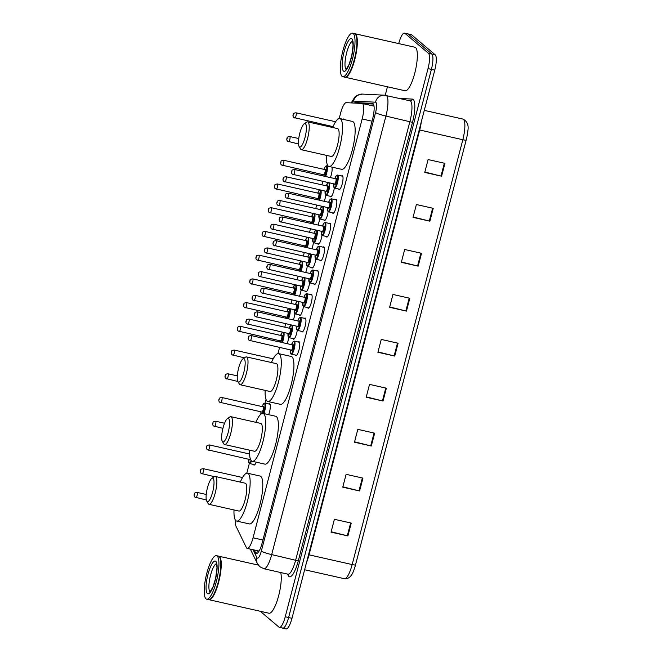 <?xml version="1.0" encoding="UTF-8"?>
<svg xmlns="http://www.w3.org/2000/svg" width="662" height="662" viewBox="0 0 662 662"><rect width="100%" height="100%" fill="white"/><g stroke="black" fill="none" stroke-linecap="round" stroke-linejoin="round"><path stroke-width="0.99" d="M256.252 462.184A7.141 1.796 102.7 0 1 254.051 465.063A7.141 1.796 102.7 0 1 253.836 464.956A7.141 1.796 102.7 0 1 253.538 464.492M268.846 403.986A7.141 1.796 102.7 0 1 269.55 403.688A7.141 1.796 102.7 0 1 269.765 403.803A7.141 1.796 102.7 0 1 268.64 414.677M342.999 119.284A7.141 1.796 102.7 0 1 343.71 118.986A7.141 1.796 102.7 0 1 343.926 119.094A7.141 1.796 102.7 0 1 344.24 119.599M297.23 330.363A7.141 1.796 102.7 0 1 293.498 339.201A7.141 1.796 102.7 0 1 293.274 339.085A7.141 1.796 102.7 0 1 292.985 338.621M303.411 306.638A7.141 1.796 102.7 0 1 299.671 315.468A7.141 1.796 102.7 0 1 299.456 315.36A7.141 1.796 102.7 0 1 299.158 314.897M309.593 282.914A7.141 1.796 102.7 0 1 305.852 291.743A7.141 1.796 102.7 0 1 305.637 291.636A7.141 1.796 102.7 0 1 305.339 291.172M315.774 259.19A7.141 1.796 102.7 0 1 312.034 268.019A7.141 1.796 102.7 0 1 311.819 267.911A7.141 1.796 102.7 0 1 311.521 267.448M321.947 235.457A7.141 1.796 102.7 0 1 318.215 244.295A7.141 1.796 102.7 0 1 318 244.187A7.141 1.796 102.7 0 1 317.702 243.724M328.129 211.732A7.141 1.796 102.7 0 1 324.397 220.57A7.141 1.796 102.7 0 1 324.181 220.463A7.141 1.796 102.7 0 1 323.883 219.999M334.31 188.008A7.141 1.796 102.7 0 1 330.57 196.846A7.141 1.796 102.7 0 1 330.355 196.73A7.141 1.796 102.7 0 1 330.057 196.275M298.281 342.047A7.141 1.796 102.7 0 1 298.992 341.749A7.141 1.796 102.7 0 1 299.207 341.865A7.141 1.796 102.7 0 1 299.075 349.561A7.141 1.796 102.7 0 1 295.856 355.676A7.141 1.796 102.7 0 1 295.641 355.568A7.141 1.796 102.7 0 1 295.343 355.105M304.462 318.323A7.141 1.796 102.7 0 1 305.174 318.025A7.141 1.796 102.7 0 1 305.389 318.141A7.141 1.796 102.7 0 1 305.248 325.836A7.141 1.796 102.7 0 1 302.038 331.952A7.141 1.796 102.7 0 1 301.822 331.844A7.141 1.796 102.7 0 1 301.524 331.381M310.643 294.598A7.141 1.796 102.7 0 1 311.355 294.3A7.141 1.796 102.7 0 1 311.57 294.408A7.141 1.796 102.7 0 1 311.43 302.112A7.141 1.796 102.7 0 1 308.211 308.227A7.141 1.796 102.7 0 1 307.995 308.12A7.141 1.796 102.7 0 1 307.698 307.656M316.825 270.874A7.141 1.796 102.7 0 1 317.537 270.576A7.141 1.796 102.7 0 1 317.752 270.684A7.141 1.796 102.7 0 1 317.611 278.388A7.141 1.796 102.7 0 1 314.392 284.503A7.141 1.796 102.7 0 1 314.177 284.387A7.141 1.796 102.7 0 1 313.879 283.932M323.006 247.149A7.141 1.796 102.7 0 1 323.71 246.852A7.141 1.796 102.7 0 1 323.925 246.959A7.141 1.796 102.7 0 1 323.792 254.663A7.141 1.796 102.7 0 1 320.573 260.778A7.141 1.796 102.7 0 1 320.358 260.663A7.141 1.796 102.7 0 1 320.06 260.207M329.18 223.425A7.141 1.796 102.7 0 1 329.891 223.127A7.141 1.796 102.7 0 1 330.106 223.235A7.141 1.796 102.7 0 1 329.974 230.939A7.141 1.796 102.7 0 1 326.755 237.054A7.141 1.796 102.7 0 1 326.54 236.938A7.141 1.796 102.7 0 1 326.242 236.475M335.361 199.701A7.141 1.796 102.7 0 1 336.073 199.403A7.141 1.796 102.7 0 1 336.288 199.51A7.141 1.796 102.7 0 1 336.155 207.214A7.141 1.796 102.7 0 1 332.936 213.33A7.141 1.796 102.7 0 1 332.721 213.214A7.141 1.796 102.7 0 1 332.423 212.75M341.542 175.968A7.141 1.796 102.7 0 1 342.254 175.678A7.141 1.796 102.7 0 1 342.469 175.786A7.141 1.796 102.7 0 1 342.328 183.49A7.141 1.796 102.7 0 1 339.118 189.597A7.141 1.796 102.7 0 1 338.894 189.489A7.141 1.796 102.7 0 1 338.605 189.026M235.382 520.051A13.381 3.376 -77.3 0 0 235.929 526.091L246.38 547.582A13.381 3.376 -77.3 0 0 246.835 548.194A13.381 3.376 -77.3 0 0 247.24 548.409A13.381 3.376 -77.3 0 0 253.058 537.792L362.155 118.97A13.381 3.376 -77.3 0 0 362.213 103.479A13.381 3.376 -77.3 0 0 362.073 103.454L346.226 102.66A13.381 3.376 -77.3 0 0 340.549 113.293L339.217 118.432M327.235 164.416L326.854 165.881M322.824 181.355L321.922 184.83M316.643 205.079L315.741 208.563M310.461 228.804L309.559 232.288M304.288 252.536L303.378 256.012M298.107 276.261L297.197 279.736M291.925 299.985L291.015 303.461M285.744 323.71L284.842 327.185M279.563 347.434L277.957 353.616M266.016 399.443L265.057 403.133M249.326 463.516L246.81 473.181M288.69 337.603A7.141 1.796 102.7 0 1 287.118 343.652M294.871 313.879A7.141 1.796 102.7 0 1 293.299 319.92M301.053 290.155A7.141 1.796 102.7 0 1 299.481 296.195M307.226 266.43A7.141 1.796 102.7 0 1 305.662 272.471M313.407 242.706A7.141 1.796 102.7 0 1 311.843 248.747M319.589 218.981A7.141 1.796 102.7 0 1 318.017 225.022M325.77 195.257A7.141 1.796 102.7 0 1 324.198 201.298M331.902 167.122A7.141 1.796 102.7 0 1 330.379 177.573M254.183 549.973L255.507 552.687A13.381 3.376 -77.3 0 0 255.954 553.308A13.381 3.376 -77.3 0 0 256.36 553.515A13.381 3.376 -77.3 0 0 262.177 542.898L372.615 118.928A13.381 3.376 -77.3 0 0 372.681 103.438A13.381 3.376 -77.3 0 0 372.532 103.413L355.42 102.56A13.381 3.376 -77.3 0 0 354.311 103.065M398.698 43.593A13.381 3.376 102.7 0 1 404.482 33.1A13.381 3.376 102.7 0 1 404.887 33.307L428.496 53.316A13.381 3.376 102.7 0 1 428.024 68.6L285.239 616.769A13.381 3.376 102.7 0 1 279.422 627.377A13.381 3.376 102.7 0 1 279.016 627.171L260.24 611.258M385.234 95.27L387.444 86.788M404.482 33.1L407.85 33.861A13.381 3.376 102.7 0 1 408.255 34.068L431.864 54.069A13.381 3.376 102.7 0 1 431.401 69.361L288.607 617.522A13.381 3.376 102.7 0 1 282.79 628.139A13.381 3.376 102.7 0 1 282.384 627.932M362.288 103.495L373.418 104.05M258.304 552.265L257.551 550.734M282.79 628.139L286.158 628.9A13.381 3.376 102.7 0 0 291.983 618.283L434.768 70.114A13.381 3.376 102.7 0 0 435.232 54.83L411.623 34.829A13.381 3.376 102.7 0 0 411.226 34.623L407.85 33.861A13.381 3.376 102.7 0 1 408.255 34.068L431.864 54.069A13.381 3.376 102.7 0 1 431.401 69.361L288.607 617.522A13.381 3.376 102.7 0 1 282.79 628.139L279.422 627.377M444.947 163.357L428.099 159.559L424.747 172.41L441.595 176.208L444.947 163.357M424.847 172.037L441 176.059A3.567 0.447 14.6 0 0 441.595 176.208M433.229 208.323L416.381 204.525L413.038 217.376L429.886 221.174L433.229 208.323M413.138 217.004L429.29 221.034A3.567 0.447 14.6 0 0 429.886 221.174M421.52 253.289L404.672 249.491L401.329 262.342L418.169 266.141L421.52 253.289M401.42 261.97L417.573 266A3.567 0.447 14.6 0 0 418.169 266.141M409.803 298.256L392.963 294.458L389.612 307.309L406.46 311.107L409.803 298.256M389.711 306.936L405.864 310.966A3.567 0.447 14.6 0 0 406.46 311.107M351.241 523.088L334.393 519.298L331.05 532.14L347.898 535.939L351.241 523.088M331.149 531.768L347.293 535.798A3.567 0.447 14.6 0 0 347.898 535.939M362.95 478.121L346.11 474.331L342.759 487.174L359.607 490.972L362.95 478.121M342.858 486.802L359.011 490.832A3.567 0.447 14.6 0 0 359.607 490.972M374.667 433.155L357.819 429.365L354.476 442.208L371.316 446.006L374.667 433.155M354.567 441.835L370.72 445.865A3.567 0.447 14.6 0 0 371.316 446.006M386.376 388.189L369.537 384.39L366.185 397.241L383.033 401.04L386.376 388.189M366.285 396.869L382.437 400.899A3.567 0.447 14.6 0 0 383.033 401.04M398.094 343.222L381.246 339.424L377.903 352.275L394.742 356.073L398.094 343.222M377.994 351.903L394.147 355.933A3.567 0.447 14.6 0 0 394.742 356.073M466.18 140.054A4.46 0.563 -165.4 0 1 462.829 139.732A17.841 4.502 -77.3 0 0 462.912 119.069C467.413 121.32 469.01 125.523 467.695 131.688A14.63 3.691 102.7 0 1 466.18 140.054L355.519 564.885A14.63 3.691 102.7 0 1 354.137 569.361C351.927 576.139 348.684 579.25 344.406 578.712A17.841 4.502 -77.3 0 0 352.167 564.562A4.46 0.563 14.6 0 0 355.519 564.885M218.584 556.163A22.309 5.619 102.7 0 1 218.799 556.196A22.309 5.619 102.7 0 1 219.47 556.543A22.309 5.619 102.7 0 1 219.048 580.607A22.309 5.619 102.7 0 1 208.985 599.714A22.309 5.619 102.7 0 1 208.778 599.648M280.738 572.547A22.309 5.619 102.7 0 1 278.123 597.662A22.309 5.619 102.7 0 1 269.004 613.235L208.985 599.714M219.71 557.305A22.086 5.569 102.7 0 1 219.784 557.421A22.086 5.569 102.7 0 1 219.114 579.126A22.086 5.569 102.7 0 1 210.408 599.019A22.086 5.569 102.7 0 1 210.284 599.102M216.482 555.666L218.377 556.097A22.309 5.619 102.7 0 1 219.048 556.444A22.309 5.619 102.7 0 1 219.635 557.172A22.309 5.619 102.7 0 1 218.957 579.093A22.309 5.619 102.7 0 1 210.168 599.184A22.309 5.619 102.7 0 1 208.563 599.615L206.668 599.193A22.309 5.619 102.7 0 1 205.998 598.845A22.309 5.619 102.7 0 1 206.42 574.773A22.309 5.619 102.7 0 1 216.482 555.666A22.309 5.619 102.7 0 1 217.153 556.014A22.309 5.619 102.7 0 1 216.731 580.086A22.309 5.619 102.7 0 1 206.668 599.193M213.065 478.353A12.048 3.037 102.7 0 1 212.643 492.114A12.048 3.037 102.7 0 1 207.04 501.482A12.048 3.037 102.7 0 1 206.726 501.084A12.048 3.037 102.7 0 1 207.09 489.251A12.048 3.037 102.7 0 1 211.84 478.403A12.048 3.037 102.7 0 1 213.065 478.353M211.84 478.403L214.273 476.739A14.274 3.6 102.7 0 1 215.299 476.466A14.274 3.6 102.7 0 1 215.729 476.69A14.274 3.6 102.7 0 1 215.456 492.089A14.274 3.6 102.7 0 1 209.018 504.32A14.274 3.6 102.7 0 1 208.588 504.096A14.274 3.6 102.7 0 1 208.216 503.633L206.726 501.084M209.018 504.32L238.924 511.056A14.274 3.6 -77.3 0 0 245.362 498.834A14.274 3.6 -77.3 0 0 245.627 483.426A14.274 3.6 -77.3 0 0 245.197 483.202L215.299 476.466M240.289 482.102A24.535 6.181 102.7 0 1 247.456 473.198A24.535 6.181 102.7 0 1 248.2 473.578A24.535 6.181 102.7 0 1 247.729 500.05A24.535 6.181 102.7 0 1 236.665 521.068A24.535 6.181 102.7 0 1 235.929 520.688A24.535 6.181 102.7 0 1 234.017 509.947M247.456 473.198L260.092 476.044A24.535 6.181 102.7 0 1 260.828 476.425A24.535 6.181 102.7 0 1 260.365 502.897A24.535 6.181 102.7 0 1 249.301 523.915L236.665 521.068M228.638 418.566A12.048 3.037 102.7 0 1 228.216 432.327A12.048 3.037 102.7 0 1 222.614 441.695A12.048 3.037 102.7 0 1 222.3 441.306A12.048 3.037 102.7 0 1 222.664 429.464A12.048 3.037 102.7 0 1 227.414 418.616A12.048 3.037 102.7 0 1 228.638 418.566M227.414 418.616L229.846 416.952A14.274 3.6 102.7 0 1 230.873 416.679A14.274 3.6 102.7 0 1 231.303 416.903A14.274 3.6 102.7 0 1 231.03 432.311A14.274 3.6 102.7 0 1 224.592 444.533A14.274 3.6 102.7 0 1 224.161 444.31A14.274 3.6 102.7 0 1 223.789 443.846L222.3 441.306M224.592 444.533L254.498 451.269A14.274 3.6 -77.3 0 0 260.927 439.047A14.274 3.6 -77.3 0 0 261.2 423.639A14.274 3.6 -77.3 0 0 260.77 423.415L230.873 416.679M255.863 422.315A24.535 6.181 102.7 0 1 263.029 413.411A24.535 6.181 102.7 0 1 263.766 413.791A24.535 6.181 102.7 0 1 263.302 440.271A24.535 6.181 102.7 0 1 252.239 461.282A24.535 6.181 102.7 0 1 251.502 460.901A24.535 6.181 102.7 0 1 249.591 450.168M263.029 413.411L275.665 416.257A24.535 6.181 102.7 0 1 276.402 416.638A24.535 6.181 102.7 0 1 275.938 443.118A24.535 6.181 102.7 0 1 264.874 464.128L252.239 461.282M244.212 358.787A12.048 3.037 102.7 0 1 243.79 372.541A12.048 3.037 102.7 0 1 238.188 381.908A12.048 3.037 102.7 0 1 237.873 381.519A12.048 3.037 102.7 0 1 238.237 369.677A12.048 3.037 102.7 0 1 242.987 358.829A12.048 3.037 102.7 0 1 244.212 358.787M242.987 358.829L245.42 357.174A14.274 3.6 102.7 0 1 246.446 356.901A14.274 3.6 102.7 0 1 246.876 357.116A14.274 3.6 102.7 0 1 246.603 372.524A14.274 3.6 102.7 0 1 240.165 384.746A14.274 3.6 102.7 0 1 239.735 384.531A14.274 3.6 102.7 0 1 239.363 384.059L237.873 381.519M240.165 384.746L270.071 391.49A14.274 3.6 -77.3 0 0 276.501 379.26A14.274 3.6 -77.3 0 0 276.774 363.86A14.274 3.6 -77.3 0 0 276.344 363.637L246.446 356.901M271.437 362.528A24.535 6.181 102.7 0 1 278.603 353.624A24.535 6.181 102.7 0 1 279.339 354.005A24.535 6.181 102.7 0 1 278.876 380.485A24.535 6.181 102.7 0 1 267.812 401.495A24.535 6.181 102.7 0 1 267.067 401.114A24.535 6.181 102.7 0 1 265.164 390.381M278.603 353.624L291.239 356.47A24.535 6.181 102.7 0 1 291.975 356.851A24.535 6.181 102.7 0 1 291.512 383.331A24.535 6.181 102.7 0 1 280.448 404.341L267.812 401.495M305.43 123.761A12.048 3.037 102.7 0 1 305.008 137.522A12.048 3.037 102.7 0 1 299.406 146.89A12.048 3.037 102.7 0 1 299.092 146.492A12.048 3.037 102.7 0 1 299.456 134.659A12.048 3.037 102.7 0 1 304.206 123.802A12.048 3.037 102.7 0 1 305.43 123.761M304.206 123.802L306.638 122.147A14.274 3.6 102.7 0 1 307.665 121.874A14.274 3.6 102.7 0 1 308.095 122.089A14.274 3.6 102.7 0 1 307.822 137.497A14.274 3.6 102.7 0 1 301.384 149.728A14.274 3.6 102.7 0 1 300.953 149.504A14.274 3.6 102.7 0 1 300.581 149.041L299.092 146.492M301.384 149.728L331.29 156.464A14.274 3.6 -77.3 0 0 337.728 144.233A14.274 3.6 -77.3 0 0 337.992 128.833A14.274 3.6 -77.3 0 0 337.562 128.61L307.665 121.874M332.655 127.501A24.535 6.181 102.7 0 1 339.821 118.597A24.535 6.181 102.7 0 1 340.558 118.978A24.535 6.181 102.7 0 1 340.094 145.458A24.535 6.181 102.7 0 1 329.031 166.468A24.535 6.181 102.7 0 1 328.294 166.088A24.535 6.181 102.7 0 1 326.383 155.355M339.821 118.597L352.457 121.444A24.535 6.181 102.7 0 1 353.194 121.825A24.535 6.181 102.7 0 1 352.73 148.305A24.535 6.181 102.7 0 1 341.666 169.315L329.031 166.468M354.675 33.688A22.309 5.619 102.7 0 1 354.89 33.721A22.309 5.619 102.7 0 1 355.56 34.068A22.309 5.619 102.7 0 1 355.138 58.14A22.309 5.619 102.7 0 1 345.084 77.239A22.309 5.619 102.7 0 1 344.877 77.181M354.89 33.721L414.9 47.242A22.309 5.619 102.7 0 1 415.579 47.59A22.309 5.619 102.7 0 1 415.148 71.661A22.309 5.619 102.7 0 1 405.094 90.768L345.084 77.239M355.8 34.829A22.086 5.569 102.7 0 1 355.875 34.954A22.086 5.569 102.7 0 1 355.204 56.659A22.086 5.569 102.7 0 1 346.499 76.552A22.086 5.569 102.7 0 1 346.383 76.635M352.573 33.199L354.468 33.63A22.309 5.619 102.7 0 1 355.138 33.977A22.309 5.619 102.7 0 1 355.726 34.697A22.309 5.619 102.7 0 1 355.047 56.626A22.309 5.619 102.7 0 1 346.259 76.718A22.309 5.619 102.7 0 1 344.662 77.148L342.767 76.718A22.309 5.619 102.7 0 1 342.089 76.37A22.309 5.619 102.7 0 1 342.519 52.306A22.309 5.619 102.7 0 1 352.573 33.199A22.309 5.619 102.7 0 1 353.243 33.547A22.309 5.619 102.7 0 1 352.821 57.619A22.309 5.619 102.7 0 1 342.767 76.718M262.93 540.018L253.058 537.792M372.027 121.196L362.155 118.97M253.05 549.717L256.889 557.603A8.92 2.251 -77.3 0 0 257.187 558.016A8.92 2.251 -77.3 0 0 261.341 551.074L375.569 112.54A8.92 2.251 -77.3 0 0 375.884 102.353A8.92 2.251 -77.3 0 0 375.511 102.196L353.541 101.096A8.92 2.251 -77.3 0 0 351.712 102.933M410.001 100.814L384.382 95.187A8.92 8.623 92.9 0 1 385.797 95.378A17.841 4.502 102.7 0 1 385.996 95.411A17.841 4.502 102.7 0 1 386.534 95.684A17.841 4.502 102.7 0 1 385.913 116.065L271.685 554.599A17.841 4.502 102.7 0 1 263.923 568.757L287.929 574.169A17.841 4.502 -77.3 0 0 295.691 560.011L409.919 121.477A17.841 4.502 -77.3 0 0 410.539 101.096A17.841 4.502 -77.3 0 0 410.001 100.814L410.159 100.839A2.234 2.16 -87.1 0 1 410.059 100.831M399.434 98.439L412.376 99.085A20.075 5.064 102.7 0 1 412.5 122.362L298.272 560.888L271.685 554.599A8.92 1.125 -165.4 0 1 261.341 551.074M353.541 101.096A8.92 8.623 92.9 0 1 362.412 94.087L384.382 95.187A8.92 8.623 92.9 0 0 375.511 102.196M298.272 560.888A20.075 5.064 102.7 0 1 288.938 576.503A20.075 5.064 102.7 0 1 288.26 575.576L287.531 574.078M285.239 616.769L291.983 618.283M428.024 68.6L434.768 70.114M428.496 53.316L435.232 54.83M404.887 33.307L411.623 34.829M375.569 112.54A8.92 1.125 -165.4 0 0 385.913 116.065L412.5 122.362M412.376 99.085A2.234 2.16 -87.1 0 1 410.159 100.839M288.235 574.302A2.234 2.06 -25.9 0 1 288.26 575.576M256.889 557.603A8.92 8.234 154.1 0 0 257.286 563.403L250.335 549.104M257.485 553.134L255.507 552.687M358.638 103.28L355.42 102.56M419.195 129.901A4.46 0.563 -165.4 0 1 419.7 130.009L309.038 554.839A17.841 4.502 102.7 0 1 306.531 562.41M421.33 121.692A17.841 4.502 102.7 0 1 419.7 130.009L462.829 139.732L352.167 564.562L309.038 554.839A4.46 0.563 -165.4 0 0 308.533 554.731M397.498 343.09L394.147 355.933M385.781 388.056L382.437 400.899M374.071 433.022L370.72 445.865M362.354 477.989L359.011 490.832M350.645 522.955L347.293 535.798M409.207 298.123L405.864 310.966M420.916 253.157L417.573 266M432.634 208.191L429.29 221.034M444.343 163.224L441 176.059M210.135 591.944A14.547 3.666 102.7 0 1 210.044 591.869A14.547 3.666 102.7 0 1 210.152 576.892A14.547 3.666 102.7 0 1 216.499 563.71M215.771 561.326A16.773 4.229 102.7 0 1 215.183 580.491A16.773 4.229 102.7 0 1 207.38 593.533A16.773 4.229 102.7 0 1 207.967 574.376A16.773 4.229 102.7 0 1 215.771 561.326M346.234 69.469A14.547 3.666 102.7 0 1 346.135 69.394A14.547 3.666 102.7 0 1 346.243 54.416A14.547 3.666 102.7 0 1 352.589 41.234M351.861 38.851A16.773 4.229 102.7 0 1 351.274 58.016A16.773 4.229 102.7 0 1 343.47 71.066A16.773 4.229 102.7 0 1 344.058 51.901A16.773 4.229 102.7 0 1 351.861 38.851M290.395 349.875A6.248 1.572 -77.3 0 0 290.808 353.574A6.248 1.572 -77.3 0 0 293.713 348.717A6.248 1.572 -77.3 0 0 293.928 341.584A6.248 1.572 -77.3 0 0 291.57 344.654L293.084 341.675L294.259 341.145A6.694 1.688 102.7 0 1 294.466 341.244A6.694 1.688 102.7 0 1 294.333 348.469A6.694 1.688 102.7 0 1 291.321 354.195A6.694 1.688 102.7 0 1 291.115 354.096M292.563 344.877A3.12 0.786 102.7 0 1 293.15 344.579A3.12 0.786 102.7 0 1 293.043 348.146A3.12 0.786 102.7 0 1 291.586 350.57A3.12 0.786 102.7 0 1 291.388 350.099M291.28 350.049A2.673 0.679 -77.3 0 0 291.363 350.09A2.673 0.679 -77.3 0 0 292.571 347.798A2.673 0.679 -77.3 0 0 292.621 344.91A2.673 0.679 -77.3 0 0 292.538 344.869A2.673 0.679 -77.3 0 0 292.447 344.869M251.155 335.576A2.673 0.679 102.7 0 1 251.262 335.568A2.673 0.679 102.7 0 1 251.345 335.609A2.673 0.679 102.7 0 1 251.295 338.497A2.673 0.679 102.7 0 1 250.087 340.789A2.673 0.679 102.7 0 1 250.004 340.748M248.68 337.281L248.457 338.133L248.68 337.281M297.735 320.921L299.265 317.942L300.44 317.421A6.694 1.688 102.7 0 1 300.647 317.52A6.694 1.688 102.7 0 1 300.515 324.744A6.694 1.688 102.7 0 1 297.503 330.47A6.694 1.688 102.7 0 1 297.296 330.371M302.741 331.654L297.122 330.28L296.559 326.143A6.248 1.572 -77.3 0 0 296.99 329.85A6.248 1.572 -77.3 0 0 299.894 324.992A6.248 1.572 -77.3 0 0 300.109 317.851A6.248 1.572 -77.3 0 0 297.751 320.929M297.461 326.325A2.673 0.679 -77.3 0 0 297.536 326.366A2.673 0.679 -77.3 0 0 298.744 324.074A2.673 0.679 -77.3 0 0 298.794 321.186A2.673 0.679 -77.3 0 0 298.719 321.144A3.12 0.786 102.7 0 1 299.332 320.855A3.12 0.786 102.7 0 1 299.224 324.421A3.12 0.786 102.7 0 1 297.768 326.846A3.12 0.786 102.7 0 1 297.569 326.374M257.336 311.852A2.673 0.679 102.7 0 1 257.444 311.843A2.673 0.679 102.7 0 1 257.526 311.885A2.673 0.679 102.7 0 1 257.477 314.773A2.673 0.679 102.7 0 1 256.268 317.065A2.673 0.679 102.7 0 1 256.186 317.024M254.862 313.548L254.638 314.409L254.862 313.548M297.652 326.424L255.3 316.585C254.324 315.592 254.175 314.442 254.853 313.134C254.605 312.53 255.474 312.1 257.444 311.843L298.719 321.144A2.673 0.679 -77.3 0 0 298.628 321.144M303.916 297.197L305.447 294.218L306.622 293.688A6.694 1.688 102.7 0 1 306.82 293.796A6.694 1.688 102.7 0 1 306.696 301.02A6.694 1.688 102.7 0 1 303.676 306.746A6.694 1.688 102.7 0 1 303.477 306.647M308.922 307.929L303.304 306.556L302.733 302.418A6.248 1.572 -77.3 0 0 303.171 306.117A6.248 1.572 -77.3 0 0 306.076 301.26A6.248 1.572 -77.3 0 0 306.291 294.127A6.248 1.572 -77.3 0 0 303.932 297.205M304.925 297.42A3.12 0.786 102.7 0 1 305.513 297.13A3.12 0.786 102.7 0 1 305.405 300.697A3.12 0.786 102.7 0 1 303.949 303.122A3.12 0.786 102.7 0 1 303.742 302.65A2.673 0.679 -77.3 0 0 304.925 300.349A2.673 0.679 -77.3 0 0 304.975 297.461A2.673 0.679 -77.3 0 0 304.901 297.42A2.673 0.679 -77.3 0 0 304.81 297.42M263.517 288.127A2.673 0.679 102.7 0 1 263.625 288.119A2.673 0.679 102.7 0 1 263.708 288.16A2.673 0.679 102.7 0 1 263.65 291.048A2.673 0.679 102.7 0 1 262.45 293.34A2.673 0.679 102.7 0 1 262.367 293.299M261.043 289.824L260.82 290.684L261.043 289.824M308.931 278.702A6.248 1.572 -77.3 0 0 309.344 282.393A6.248 1.572 -77.3 0 0 312.257 277.535A6.248 1.572 -77.3 0 0 312.472 270.402A6.248 1.572 -77.3 0 0 310.114 273.472L311.62 270.493L312.803 269.964A6.694 1.688 102.7 0 1 313.002 270.071A6.694 1.688 102.7 0 1 312.878 277.295A6.694 1.688 102.7 0 1 309.857 283.022A6.694 1.688 102.7 0 1 309.659 282.922M311.107 273.696A3.12 0.786 102.7 0 1 311.694 273.406A3.12 0.786 102.7 0 1 311.579 276.973A3.12 0.786 102.7 0 1 310.13 279.397A3.12 0.786 102.7 0 1 309.924 278.925M309.816 278.876A2.673 0.679 -77.3 0 0 309.899 278.917A2.673 0.679 -77.3 0 0 311.107 276.625A2.673 0.679 -77.3 0 0 311.157 273.737A2.673 0.679 -77.3 0 0 311.074 273.696A2.673 0.679 -77.3 0 0 310.983 273.696M269.699 264.403A2.673 0.679 102.7 0 1 269.806 264.395A2.673 0.679 102.7 0 1 269.881 264.436A2.673 0.679 102.7 0 1 269.831 267.324A2.673 0.679 102.7 0 1 268.623 269.616A2.673 0.679 102.7 0 1 268.549 269.575M267.225 266.099L267.001 266.96L267.225 266.099M321.285 260.48L315.658 259.107L315.095 254.969A6.248 1.572 -77.3 0 0 315.526 258.668A6.248 1.572 -77.3 0 0 318.43 253.811A6.248 1.572 -77.3 0 0 318.654 246.678A6.248 1.572 -77.3 0 0 316.287 249.748L317.801 246.769L318.985 246.239A6.694 1.688 102.7 0 1 319.183 246.347A6.694 1.688 102.7 0 1 319.059 253.563A6.694 1.688 102.7 0 1 316.039 259.297A6.694 1.688 102.7 0 1 315.84 259.19M315.997 255.151A2.673 0.679 -77.3 0 0 316.08 255.193A2.673 0.679 -77.3 0 0 317.288 252.901A2.673 0.679 -77.3 0 0 317.338 250.013A2.673 0.679 -77.3 0 0 317.255 249.971A3.12 0.786 102.7 0 1 317.868 249.673A3.12 0.786 102.7 0 1 317.76 253.24A3.12 0.786 102.7 0 1 316.312 255.673A3.12 0.786 102.7 0 1 316.105 255.201M275.88 240.678A2.673 0.679 102.7 0 1 275.988 240.67A2.673 0.679 102.7 0 1 276.062 240.711A2.673 0.679 102.7 0 1 276.013 243.599A2.673 0.679 102.7 0 1 274.804 245.892A2.673 0.679 102.7 0 1 274.73 245.85M273.398 242.375L273.174 243.235L273.398 242.375M316.196 255.251L273.845 245.412C272.86 244.41 272.711 243.26 273.389 241.961C273.149 241.357 274.01 240.927 275.988 240.67L317.255 249.971A2.673 0.679 -77.3 0 0 317.164 249.971M322.452 226.023L323.983 223.044L325.158 222.515A6.694 1.688 102.7 0 1 325.365 222.622A6.694 1.688 102.7 0 1 325.232 229.838A6.694 1.688 102.7 0 1 322.22 235.573A6.694 1.688 102.7 0 1 322.013 235.465M327.467 236.756L321.84 235.382L321.277 231.245A6.248 1.572 -77.3 0 0 321.707 234.944A6.248 1.572 -77.3 0 0 324.612 230.086A6.248 1.572 -77.3 0 0 324.835 222.953A6.248 1.572 -77.3 0 0 322.468 226.023M323.461 226.247A3.12 0.786 102.7 0 1 324.049 225.949A3.12 0.786 102.7 0 1 323.941 229.515A3.12 0.786 102.7 0 1 322.485 231.948A3.12 0.786 102.7 0 1 322.286 231.477M322.179 231.427A2.673 0.679 -77.3 0 0 322.262 231.468A2.673 0.679 -77.3 0 0 323.47 229.176A2.673 0.679 -77.3 0 0 323.519 226.288A2.673 0.679 -77.3 0 0 323.437 226.247A2.673 0.679 -77.3 0 0 323.346 226.247M282.053 216.954A2.673 0.679 102.7 0 1 282.161 216.946A2.673 0.679 102.7 0 1 282.244 216.987A2.673 0.679 102.7 0 1 282.194 219.875A2.673 0.679 102.7 0 1 280.986 222.167A2.673 0.679 102.7 0 1 280.903 222.126M279.579 218.65L279.356 219.511L279.579 218.65M327.475 207.52A6.248 1.572 -77.3 0 0 327.889 211.219A6.248 1.572 -77.3 0 0 330.793 206.362A6.248 1.572 -77.3 0 0 331.008 199.229A6.248 1.572 -77.3 0 0 328.65 202.299L330.164 199.32L331.339 198.79A6.694 1.688 102.7 0 1 331.546 198.898A6.694 1.688 102.7 0 1 331.414 206.114A6.694 1.688 102.7 0 1 328.402 211.848A6.694 1.688 102.7 0 1 328.195 211.741M328.36 207.703A2.673 0.679 -77.3 0 0 328.443 207.744A2.673 0.679 -77.3 0 0 329.643 205.452A2.673 0.679 -77.3 0 0 329.701 202.555A2.673 0.679 -77.3 0 0 329.618 202.514A3.12 0.786 102.7 0 1 330.23 202.224A3.12 0.786 102.7 0 1 330.123 205.791A3.12 0.786 102.7 0 1 328.666 208.224A3.12 0.786 102.7 0 1 328.468 207.744M288.235 193.221A2.673 0.679 102.7 0 1 288.342 193.221A2.673 0.679 102.7 0 1 288.425 193.263A2.673 0.679 102.7 0 1 288.375 196.151A2.673 0.679 102.7 0 1 287.167 198.443A2.673 0.679 102.7 0 1 287.085 198.401M285.761 194.926L285.537 195.778L285.761 194.926M328.551 207.802L286.199 197.955C285.223 196.962 285.074 195.811 285.752 194.512C285.504 193.908 286.373 193.478 288.342 193.221L329.618 202.514A2.673 0.679 -77.3 0 0 329.527 202.522M334.815 178.575L336.346 175.595L337.521 175.066A6.694 1.688 102.7 0 1 337.728 175.173A6.694 1.688 102.7 0 1 337.595 182.389A6.694 1.688 102.7 0 1 334.583 188.124A6.694 1.688 102.7 0 1 334.376 188.016M339.821 189.307L334.202 187.934L333.64 183.796A6.248 1.572 -77.3 0 0 334.07 187.495A6.248 1.572 -77.3 0 0 336.975 182.638A6.248 1.572 -77.3 0 0 337.19 175.504A6.248 1.572 -77.3 0 0 334.831 178.575M335.824 178.798A3.12 0.786 102.7 0 1 336.412 178.5A3.12 0.786 102.7 0 1 336.304 182.067A3.12 0.786 102.7 0 1 334.848 184.499A3.12 0.786 102.7 0 1 334.649 184.019M334.542 183.97A2.673 0.679 -77.3 0 0 334.616 184.011A2.673 0.679 -77.3 0 0 335.824 181.719A2.673 0.679 -77.3 0 0 335.874 178.831A2.673 0.679 -77.3 0 0 335.8 178.79A2.673 0.679 -77.3 0 0 335.708 178.798M294.416 169.497A2.673 0.679 102.7 0 1 294.524 169.489A2.673 0.679 102.7 0 1 294.607 169.53A2.673 0.679 102.7 0 1 294.557 172.418A2.673 0.679 102.7 0 1 293.349 174.718A2.673 0.679 102.7 0 1 293.266 174.669M291.942 171.201L291.719 172.054L291.942 171.201M292.381 325.207A6.694 1.688 102.7 0 1 291.785 332.713A6.694 1.688 102.7 0 1 288.963 337.719A6.694 1.688 102.7 0 1 288.756 337.612M288.036 333.391A6.248 1.572 -77.3 0 0 288.45 337.09A6.248 1.572 -77.3 0 0 291.354 332.233A6.248 1.572 -77.3 0 0 291.57 325.1A6.248 1.572 -77.3 0 0 289.211 328.17L291.032 324.901M290.204 328.393A3.12 0.786 102.7 0 1 290.792 328.095A3.12 0.786 102.7 0 1 290.684 331.662A3.12 0.786 102.7 0 1 289.228 334.095A3.12 0.786 102.7 0 1 289.029 333.615M288.922 333.565A2.673 0.679 -77.3 0 0 288.996 333.607A2.673 0.679 -77.3 0 0 290.204 331.314A2.673 0.679 -77.3 0 0 290.254 328.426A2.673 0.679 -77.3 0 0 290.179 328.385A2.673 0.679 -77.3 0 0 290.088 328.393M248.796 319.092A2.673 0.679 102.7 0 1 248.904 319.084A2.673 0.679 102.7 0 1 248.986 319.125A2.673 0.679 102.7 0 1 248.937 322.022A2.673 0.679 102.7 0 1 247.729 324.314A2.673 0.679 102.7 0 1 247.646 324.272M246.098 321.649L246.322 320.797L246.098 321.649M298.562 301.483A6.694 1.688 102.7 0 1 297.966 308.988A6.694 1.688 102.7 0 1 295.136 313.995A6.694 1.688 102.7 0 1 294.938 313.887M294.209 309.667A6.248 1.572 -77.3 0 0 294.623 313.366A6.248 1.572 -77.3 0 0 297.536 308.509A6.248 1.572 -77.3 0 0 297.751 301.375A6.248 1.572 -77.3 0 0 295.393 304.446L297.213 301.177M296.386 304.669A3.12 0.786 102.7 0 1 296.973 304.371A3.12 0.786 102.7 0 1 296.857 307.938A3.12 0.786 102.7 0 1 295.409 310.37A3.12 0.786 102.7 0 1 295.202 309.89M295.095 309.841A2.673 0.679 -77.3 0 0 295.178 309.882A2.673 0.679 -77.3 0 0 296.386 307.59A2.673 0.679 -77.3 0 0 296.435 304.702A2.673 0.679 -77.3 0 0 296.353 304.661A2.673 0.679 -77.3 0 0 296.262 304.669M254.978 295.368A2.673 0.679 102.7 0 1 255.085 295.36A2.673 0.679 102.7 0 1 255.168 295.401A2.673 0.679 102.7 0 1 255.11 298.289A2.673 0.679 102.7 0 1 253.91 300.581A2.673 0.679 102.7 0 1 253.827 300.54M252.28 297.925L252.503 297.072L252.28 297.925M304.743 277.75A6.694 1.688 102.7 0 1 304.148 285.264A6.694 1.688 102.7 0 1 301.318 290.27A6.694 1.688 102.7 0 1 301.119 290.163M306.564 291.445L300.937 290.072L300.374 285.943A6.248 1.572 -77.3 0 0 300.805 289.642A6.248 1.572 -77.3 0 0 303.709 284.784A6.248 1.572 -77.3 0 0 303.932 277.651A6.248 1.572 -77.3 0 0 301.566 280.721M302.559 280.945A3.12 0.786 102.7 0 1 303.146 280.647A3.12 0.786 102.7 0 1 303.039 284.213A3.12 0.786 102.7 0 1 301.591 286.638A3.12 0.786 102.7 0 1 301.384 286.166A2.673 0.679 -77.3 0 0 302.567 283.866A2.673 0.679 -77.3 0 0 302.617 280.978A2.673 0.679 -77.3 0 0 302.534 280.936A2.673 0.679 -77.3 0 0 302.443 280.945M261.159 271.643A2.673 0.679 102.7 0 1 261.267 271.635A2.673 0.679 102.7 0 1 261.341 271.677A2.673 0.679 102.7 0 1 261.291 274.565A2.673 0.679 102.7 0 1 260.083 276.857A2.673 0.679 102.7 0 1 260.009 276.815M258.461 274.2L258.685 273.348L258.461 274.2M301.276 286.116A2.673 0.679 -77.3 0 0 301.359 286.158L259.123 276.377C258.139 275.384 257.99 274.233 258.668 272.926C258.428 272.322 259.289 271.892 261.267 271.635L302.608 280.978M310.925 254.026A6.694 1.688 102.7 0 1 310.329 261.54A6.694 1.688 102.7 0 1 307.499 266.538A6.694 1.688 102.7 0 1 307.3 266.438M306.572 262.218A6.248 1.572 -77.3 0 0 306.986 265.917A6.248 1.572 -77.3 0 0 309.89 261.06A6.248 1.572 -77.3 0 0 310.114 253.927A6.248 1.572 -77.3 0 0 307.747 256.997L309.576 253.728M308.74 257.22A3.12 0.786 102.7 0 1 309.328 256.922A3.12 0.786 102.7 0 1 309.22 260.489A3.12 0.786 102.7 0 1 307.772 262.913A3.12 0.786 102.7 0 1 307.565 262.442M307.458 262.392A2.673 0.679 -77.3 0 0 307.54 262.433A2.673 0.679 -77.3 0 0 308.749 260.141A2.673 0.679 -77.3 0 0 308.798 257.253A2.673 0.679 -77.3 0 0 308.715 257.212A2.673 0.679 -77.3 0 0 308.624 257.212M267.332 247.919A2.673 0.679 102.7 0 1 267.44 247.911A2.673 0.679 102.7 0 1 267.522 247.952A2.673 0.679 102.7 0 1 267.473 250.84A2.673 0.679 102.7 0 1 266.265 253.132A2.673 0.679 102.7 0 1 266.182 253.091M264.635 250.476L264.858 249.624L264.635 250.476M317.106 230.302A6.694 1.688 102.7 0 1 316.51 237.815A6.694 1.688 102.7 0 1 313.68 242.813A6.694 1.688 102.7 0 1 313.474 242.714M318.918 243.997L313.3 242.623L312.737 238.486A6.248 1.572 -77.3 0 0 313.167 242.193A6.248 1.572 -77.3 0 0 316.072 237.335A6.248 1.572 -77.3 0 0 316.287 230.194A6.248 1.572 -77.3 0 0 313.929 233.272L315.749 229.995M313.639 238.668A2.673 0.679 -77.3 0 0 313.722 238.709A2.673 0.679 -77.3 0 0 314.93 236.417A2.673 0.679 -77.3 0 0 314.98 233.529A2.673 0.679 -77.3 0 0 314.897 233.487A3.12 0.786 102.7 0 1 315.509 233.198A3.12 0.786 102.7 0 1 315.402 236.764A3.12 0.786 102.7 0 1 313.945 239.189A3.12 0.786 102.7 0 1 313.747 238.717M273.514 224.195A2.673 0.679 102.7 0 1 273.621 224.186A2.673 0.679 102.7 0 1 273.704 224.228A2.673 0.679 102.7 0 1 273.654 227.116A2.673 0.679 102.7 0 1 272.446 229.408A2.673 0.679 102.7 0 1 272.363 229.366M270.816 226.752L271.039 225.891L270.816 226.752M323.288 206.577A6.694 1.688 102.7 0 1 322.684 214.091A6.694 1.688 102.7 0 1 319.862 219.089A6.694 1.688 102.7 0 1 319.655 218.99M325.1 220.272L319.481 218.899L318.918 214.761A6.248 1.572 -77.3 0 0 319.349 218.46A6.248 1.572 -77.3 0 0 322.253 213.603A6.248 1.572 -77.3 0 0 322.468 206.47A6.248 1.572 -77.3 0 0 320.11 209.548M321.103 209.763A3.12 0.786 102.7 0 1 321.691 209.473A3.12 0.786 102.7 0 1 321.583 213.04A3.12 0.786 102.7 0 1 320.127 215.464A3.12 0.786 102.7 0 1 319.928 214.993A2.673 0.679 -77.3 0 0 321.103 212.692A2.673 0.679 -77.3 0 0 321.161 209.804A2.673 0.679 -77.3 0 0 321.078 209.763A2.673 0.679 -77.3 0 0 320.987 209.763M279.695 200.47A2.673 0.679 102.7 0 1 279.803 200.462A2.673 0.679 102.7 0 1 279.885 200.503A2.673 0.679 102.7 0 1 279.836 203.391A2.673 0.679 102.7 0 1 278.628 205.683A2.673 0.679 102.7 0 1 278.545 205.642M276.997 203.027L277.221 202.167L276.997 203.027M319.82 214.943A2.673 0.679 -77.3 0 0 319.903 214.985L277.659 205.203C276.683 204.21 276.534 203.06 277.212 201.753C276.964 201.149 277.833 200.718 279.803 200.462L321.153 209.796M329.461 182.853A6.694 1.688 102.7 0 1 328.865 190.366A6.694 1.688 102.7 0 1 326.035 195.364A6.694 1.688 102.7 0 1 325.836 195.265M325.116 191.045A6.248 1.572 -77.3 0 0 325.53 194.736A6.248 1.572 -77.3 0 0 328.435 189.878A6.248 1.572 -77.3 0 0 328.65 182.745A6.248 1.572 -77.3 0 0 326.292 185.815L328.112 182.547M326.002 191.219A2.673 0.679 -77.3 0 0 326.076 191.26A2.673 0.679 -77.3 0 0 327.285 188.968A2.673 0.679 -77.3 0 0 327.334 186.08A2.673 0.679 -77.3 0 0 327.26 186.039A3.12 0.786 102.7 0 1 327.872 185.749A3.12 0.786 102.7 0 1 327.764 189.315A3.12 0.786 102.7 0 1 326.308 191.74A3.12 0.786 102.7 0 1 326.101 191.268M285.876 176.746A2.673 0.679 102.7 0 1 285.984 176.737A2.673 0.679 102.7 0 1 286.067 176.779A2.673 0.679 102.7 0 1 286.017 179.667A2.673 0.679 102.7 0 1 284.809 181.959A2.673 0.679 102.7 0 1 284.726 181.918M283.179 179.303L283.402 178.442L283.179 179.303M196.995 492.42A2.673 0.679 102.7 0 1 197.102 492.412A2.673 0.679 102.7 0 1 197.185 492.454A2.673 0.679 102.7 0 1 197.135 495.342A2.673 0.679 102.7 0 1 195.927 497.634A2.673 0.679 102.7 0 1 195.844 497.592M194.297 494.977L194.52 494.117L194.297 494.977M203.176 468.688A2.673 0.679 102.7 0 1 203.284 468.679A2.673 0.679 102.7 0 1 203.366 468.729A2.673 0.679 102.7 0 1 203.317 471.617A2.673 0.679 102.7 0 1 202.109 473.909A2.673 0.679 102.7 0 1 202.026 473.868M200.478 471.245L200.702 470.392L200.478 471.245M251.56 460.951A6.694 1.688 102.7 0 1 249.516 463.59A6.694 1.688 102.7 0 1 249.317 463.483M254.762 464.765L249.135 463.392L248.573 459.262A6.248 1.572 -77.3 0 0 249.003 462.961A6.248 1.572 -77.3 0 0 251.13 460.512M250.526 459.428A3.12 0.786 102.7 0 1 249.789 459.966A3.12 0.786 102.7 0 1 249.582 459.486A2.673 0.679 -77.3 0 0 250.261 458.692M209.358 444.963A2.673 0.679 102.7 0 1 209.465 444.955A2.673 0.679 102.7 0 1 209.548 444.996A2.673 0.679 102.7 0 1 209.49 447.884A2.673 0.679 102.7 0 1 208.29 450.177A2.673 0.679 102.7 0 1 208.207 450.135M206.66 447.52L206.883 446.668L206.66 447.52M249.475 459.436A2.673 0.679 -77.3 0 0 249.557 459.478L207.322 449.697C206.345 448.704 206.188 447.553 206.867 446.254C206.627 445.642 207.487 445.212 209.465 444.955L249.574 454M215.539 421.239A2.673 0.679 102.7 0 1 215.647 421.231A2.673 0.679 102.7 0 1 215.721 421.272A2.673 0.679 102.7 0 1 215.671 424.16A2.673 0.679 102.7 0 1 214.463 426.452A2.673 0.679 102.7 0 1 214.389 426.411M212.833 423.796L213.056 422.944L212.833 423.796M270.063 404.259L264.817 403.084A6.694 1.688 102.7 0 1 265.023 403.183A6.694 1.688 102.7 0 1 263.873 413.601M263.319 413.477A6.248 1.572 -77.3 0 0 264.494 403.522A6.248 1.572 -77.3 0 0 262.127 406.592L263.642 403.613L264.817 403.084M261.838 411.987A2.673 0.679 -77.3 0 0 261.92 412.029A2.673 0.679 -77.3 0 0 263.128 409.737A2.673 0.679 -77.3 0 0 263.178 406.849A2.673 0.679 -77.3 0 0 263.095 406.807A3.12 0.786 102.7 0 1 263.708 406.518A3.12 0.786 102.7 0 1 263.6 410.084A3.12 0.786 102.7 0 1 262.144 412.509A3.12 0.786 102.7 0 1 261.945 412.037M221.712 397.514A2.673 0.679 102.7 0 1 221.82 397.506A2.673 0.679 102.7 0 1 221.902 397.548A2.673 0.679 102.7 0 1 221.853 400.436A2.673 0.679 102.7 0 1 220.645 402.728A2.673 0.679 102.7 0 1 220.562 402.686M219.014 400.071L219.238 399.219L219.014 400.071M260.869 414.18L260.936 411.805A6.248 1.572 -77.3 0 0 260.902 414.155M227.893 373.79A2.673 0.679 102.7 0 1 228.001 373.782A2.673 0.679 102.7 0 1 228.084 373.823A2.673 0.679 102.7 0 1 228.034 376.711A2.673 0.679 102.7 0 1 226.826 379.003A2.673 0.679 102.7 0 1 226.743 378.962M225.196 376.347L225.419 375.495L225.196 376.347M234.075 350.066A2.673 0.679 102.7 0 1 234.183 350.057A2.673 0.679 102.7 0 1 234.265 350.099A2.673 0.679 102.7 0 1 234.216 352.987A2.673 0.679 102.7 0 1 233.007 355.279A2.673 0.679 102.7 0 1 232.925 355.237M231.377 352.623L231.601 351.762L231.377 352.623M283.841 332.448A6.694 1.688 102.7 0 1 282.351 342.577M281.797 342.453A6.248 1.572 -77.3 0 0 283.402 336.404A6.248 1.572 -77.3 0 0 283.03 332.341A6.248 1.572 -77.3 0 0 280.671 335.411M281.664 335.634A3.12 0.786 102.7 0 1 282.252 335.344A3.12 0.786 102.7 0 1 282.136 338.911A3.12 0.786 102.7 0 1 280.688 341.335A3.12 0.786 102.7 0 1 280.481 340.864M280.382 340.814A2.673 0.679 -77.3 0 0 280.456 340.856A2.673 0.679 -77.3 0 0 281.664 338.563A2.673 0.679 -77.3 0 0 281.714 335.675A2.673 0.679 -77.3 0 0 281.64 335.634A2.673 0.679 -77.3 0 0 281.549 335.634M240.256 326.341A2.673 0.679 102.7 0 1 240.364 326.333A2.673 0.679 102.7 0 1 240.447 326.374A2.673 0.679 102.7 0 1 240.389 329.262A2.673 0.679 102.7 0 1 239.189 331.554A2.673 0.679 102.7 0 1 239.106 331.513M237.559 328.898L237.782 328.038L237.559 328.898M279.488 340.64A6.248 1.572 -77.3 0 0 279.414 341.915L279.472 340.632M290.022 308.724A6.694 1.688 102.7 0 1 288.533 318.852M287.978 318.72A6.248 1.572 -77.3 0 0 289.584 312.679A6.248 1.572 -77.3 0 0 289.211 308.616A6.248 1.572 -77.3 0 0 286.853 311.686M287.846 311.91A3.12 0.786 102.7 0 1 288.425 311.612A3.12 0.786 102.7 0 1 288.318 315.178A3.12 0.786 102.7 0 1 286.869 317.611A3.12 0.786 102.7 0 1 286.663 317.139A2.673 0.679 -77.3 0 0 287.846 314.839A2.673 0.679 -77.3 0 0 287.896 311.951A2.673 0.679 -77.3 0 0 287.813 311.91A2.673 0.679 -77.3 0 0 287.722 311.91M246.438 302.617A2.673 0.679 102.7 0 1 246.545 302.608A2.673 0.679 102.7 0 1 246.62 302.65A2.673 0.679 102.7 0 1 246.57 305.538A2.673 0.679 102.7 0 1 245.362 307.83A2.673 0.679 102.7 0 1 245.288 307.789M243.74 305.174L243.964 304.313L243.74 305.174M286.555 317.09A2.673 0.679 -77.3 0 0 286.638 317.131L244.402 307.35C243.417 306.349 243.268 305.199 243.947 303.899C243.707 303.295 244.568 302.865 246.545 302.608L287.887 311.943M285.67 316.908A6.248 1.572 -77.3 0 0 285.587 318.19L285.653 316.908M296.204 284.999A6.694 1.688 102.7 0 1 294.714 295.128M294.151 294.995A6.248 1.572 -77.3 0 0 295.765 288.955A6.248 1.572 -77.3 0 0 295.393 284.892A6.248 1.572 -77.3 0 0 293.026 287.962L294.855 284.693M292.736 293.365A2.673 0.679 -77.3 0 0 292.819 293.407A2.673 0.679 -77.3 0 0 294.027 291.115A2.673 0.679 -77.3 0 0 294.077 288.227A2.673 0.679 -77.3 0 0 293.994 288.185A3.12 0.786 102.7 0 1 294.607 287.887A3.12 0.786 102.7 0 1 294.499 291.454A3.12 0.786 102.7 0 1 293.051 293.887A3.12 0.786 102.7 0 1 292.844 293.415M252.611 278.892A2.673 0.679 102.7 0 1 252.727 278.884A2.673 0.679 102.7 0 1 252.801 278.925A2.673 0.679 102.7 0 1 252.752 281.813A2.673 0.679 102.7 0 1 251.543 284.106A2.673 0.679 102.7 0 1 251.469 284.064M249.913 281.449L250.137 280.589L249.913 281.449M291.851 293.183A6.248 1.572 -77.3 0 0 291.768 294.458M302.385 261.275A6.694 1.688 102.7 0 1 300.896 271.395M300.333 271.271A6.248 1.572 -77.3 0 0 301.946 265.23A6.248 1.572 -77.3 0 0 301.566 261.167A6.248 1.572 -77.3 0 0 299.207 264.237M300.2 264.461A3.12 0.786 102.7 0 1 300.788 264.163A3.12 0.786 102.7 0 1 300.68 267.729A3.12 0.786 102.7 0 1 299.224 270.162A3.12 0.786 102.7 0 1 299.025 269.682A2.673 0.679 -77.3 0 0 300.209 267.39A2.673 0.679 -77.3 0 0 300.258 264.502A2.673 0.679 -77.3 0 0 300.176 264.452A2.673 0.679 -77.3 0 0 300.085 264.461M258.792 255.16A2.673 0.679 102.7 0 1 258.9 255.16A2.673 0.679 102.7 0 1 258.983 255.201A2.673 0.679 102.7 0 1 258.933 258.089A2.673 0.679 102.7 0 1 257.725 260.381A2.673 0.679 102.7 0 1 257.642 260.34M256.095 257.717L256.318 256.864L256.095 257.717M298.918 269.641A2.673 0.679 -77.3 0 0 299.001 269.682L256.757 259.893C255.78 258.9 255.631 257.75 256.31 256.451C256.062 255.846 256.93 255.416 258.9 255.16L300.25 264.494M298.032 269.459A6.248 1.572 -77.3 0 0 297.95 270.733L298.016 269.459M308.566 237.55A6.694 1.688 102.7 0 1 307.077 247.671M306.514 247.547A6.248 1.572 -77.3 0 0 308.12 241.506A6.248 1.572 -77.3 0 0 307.747 237.443A6.248 1.572 -77.3 0 0 305.389 240.513L307.209 237.244M306.382 240.736A3.12 0.786 102.7 0 1 306.969 240.438A3.12 0.786 102.7 0 1 306.862 244.005A3.12 0.786 102.7 0 1 305.405 246.438A3.12 0.786 102.7 0 1 305.207 245.958M305.099 245.908A2.673 0.679 -77.3 0 0 305.182 245.95A2.673 0.679 -77.3 0 0 306.382 243.657A2.673 0.679 -77.3 0 0 306.44 240.769A2.673 0.679 -77.3 0 0 306.357 240.728A2.673 0.679 -77.3 0 0 306.266 240.736M264.974 231.435A2.673 0.679 102.7 0 1 265.081 231.427A2.673 0.679 102.7 0 1 265.164 231.468A2.673 0.679 102.7 0 1 265.114 234.356A2.673 0.679 102.7 0 1 263.906 236.657A2.673 0.679 102.7 0 1 263.824 236.607M262.276 233.992L262.5 233.14L262.276 233.992M304.214 245.734A6.248 1.572 -77.3 0 0 304.131 247.009M314.74 213.826A6.694 1.688 102.7 0 1 313.25 223.946M312.696 223.822A6.248 1.572 -77.3 0 0 314.301 217.781A6.248 1.572 -77.3 0 0 313.929 213.718A6.248 1.572 -77.3 0 0 311.57 216.788M311.281 222.184A2.673 0.679 -77.3 0 0 311.355 222.225A2.673 0.679 -77.3 0 0 312.563 219.933A2.673 0.679 -77.3 0 0 312.613 217.045A2.673 0.679 -77.3 0 0 312.538 217.004A3.12 0.786 102.7 0 1 313.151 216.714A3.12 0.786 102.7 0 1 313.043 220.28A3.12 0.786 102.7 0 1 311.587 222.713A3.12 0.786 102.7 0 1 311.388 222.233M271.155 207.711A2.673 0.679 102.7 0 1 271.263 207.703A2.673 0.679 102.7 0 1 271.346 207.744A2.673 0.679 102.7 0 1 271.296 210.632A2.673 0.679 102.7 0 1 270.088 212.924A2.673 0.679 102.7 0 1 270.005 212.883M268.458 210.268L268.681 209.415L268.458 210.268M310.288 223.276L310.379 222.01A6.248 1.572 -77.3 0 0 310.312 223.284M320.921 190.093A6.694 1.688 102.7 0 1 319.432 200.222M318.877 200.098A6.248 1.572 -77.3 0 0 320.482 194.057A6.248 1.572 -77.3 0 0 320.11 189.994A6.248 1.572 -77.3 0 0 317.752 193.064M318.745 193.287A3.12 0.786 102.7 0 1 319.332 192.99A3.12 0.786 102.7 0 1 319.216 196.556A3.12 0.786 102.7 0 1 317.768 198.981A3.12 0.786 102.7 0 1 317.561 198.509A2.673 0.679 -77.3 0 0 318.745 196.209A2.673 0.679 -77.3 0 0 318.794 193.321A2.673 0.679 -77.3 0 0 318.712 193.279A2.673 0.679 -77.3 0 0 318.621 193.287M277.337 183.986A2.673 0.679 102.7 0 1 277.444 183.978A2.673 0.679 102.7 0 1 277.527 184.019A2.673 0.679 102.7 0 1 277.469 186.907A2.673 0.679 102.7 0 1 276.269 189.2A2.673 0.679 102.7 0 1 276.186 189.158M274.639 186.543L274.862 185.691L274.639 186.543M317.454 198.459A2.673 0.679 -77.3 0 0 317.537 198.501L275.301 188.72C274.325 187.727 274.167 186.576 274.846 185.269C274.606 184.665 275.466 184.235 277.444 183.978L318.794 193.321M316.568 198.286A6.248 1.572 -77.3 0 0 316.494 199.56L316.552 198.277M328.517 166.253L326.623 165.831A6.694 1.688 102.7 0 1 326.821 165.93A6.694 1.688 102.7 0 1 325.613 176.497M325.05 176.373A6.248 1.572 -77.3 0 0 326.664 170.333A6.248 1.572 -77.3 0 0 326.292 166.27A6.248 1.572 -77.3 0 0 323.925 169.34L325.439 166.361L326.623 165.831M324.918 169.563A3.12 0.786 102.7 0 1 325.505 169.265A3.12 0.786 102.7 0 1 325.398 172.832A3.12 0.786 102.7 0 1 323.95 175.256A3.12 0.786 102.7 0 1 323.743 174.785M323.635 174.735A2.673 0.679 -77.3 0 0 323.718 174.776A2.673 0.679 -77.3 0 0 324.926 172.484A2.673 0.679 -77.3 0 0 324.976 169.596A2.673 0.679 -77.3 0 0 324.893 169.555A2.673 0.679 -77.3 0 0 324.802 169.555M283.518 160.262A2.673 0.679 102.7 0 1 283.626 160.254A2.673 0.679 102.7 0 1 283.7 160.295A2.673 0.679 102.7 0 1 283.65 163.183A2.673 0.679 102.7 0 1 282.442 165.475A2.673 0.679 102.7 0 1 282.368 165.434M280.82 162.819L281.044 161.967L280.82 162.819M322.75 174.561A6.248 1.572 -77.3 0 0 322.667 175.835M289.691 136.537A2.673 0.679 102.7 0 1 289.799 136.529A2.673 0.679 102.7 0 1 289.882 136.571A2.673 0.679 102.7 0 1 289.832 139.459A2.673 0.679 102.7 0 1 288.624 141.751A2.673 0.679 102.7 0 1 288.541 141.709M286.994 139.094L287.217 138.234L286.994 139.094M344.223 119.557L338.977 118.374A6.694 1.688 102.7 0 1 339.184 118.481A6.694 1.688 102.7 0 1 339.267 118.572M295.873 112.813A2.673 0.679 102.7 0 1 295.98 112.805A2.673 0.679 102.7 0 1 296.063 112.846A2.673 0.679 102.7 0 1 296.013 115.734A2.673 0.679 102.7 0 1 294.805 118.026A2.673 0.679 102.7 0 1 294.722 117.985M293.175 115.37L293.398 114.509L293.175 115.37M338.588 118.771A6.248 1.572 -77.3 0 0 337.256 119.748M259.082 551.074L247.24 548.409M374.022 106.135L362.213 103.479M257.286 563.403L259.843 566.722L263.923 568.757M362.412 94.087L357.058 95.394L354.873 97.066L351.183 102.908M462.912 119.069L424.284 110.364M344.406 578.712L304.619 569.75M210.483 592.093L209.904 592.126L213.015 586.871L215.671 578.149L216.987 567.64L216.433 563.503M218.799 556.196L258.321 565.1M346.574 69.626L345.994 69.659L349.114 64.404L351.77 55.682L353.078 45.165L352.532 41.027M290.378 349.867L290.941 354.005L296.559 355.378M291.47 350.148L249.119 340.309C248.142 339.316 247.993 338.166 248.672 336.859C248.424 336.255 249.293 335.824 251.262 335.568L292.612 344.91M294.259 341.145L299.505 342.32M300.44 317.421L305.687 318.596M304.975 297.453L263.625 288.119C261.656 288.375 260.787 288.806 261.027 289.41C260.348 290.717 260.505 291.868 261.482 292.861L303.717 302.642M306.622 293.688L311.868 294.871M308.914 278.694L309.477 282.831L315.104 284.205M310.006 278.975L267.663 269.136C266.687 268.135 266.529 266.993 267.208 265.685C266.968 265.081 267.829 264.651 269.806 264.395L311.157 273.729M312.803 269.964L318.041 271.147M318.985 246.239L324.223 247.423M322.369 231.526L280.026 221.687C279.041 220.686 278.892 219.536 279.571 218.237C279.331 217.632 280.192 217.202 282.161 216.946L323.511 226.28M325.158 222.515L330.404 223.698M327.458 207.52L328.021 211.658L333.64 213.032M331.339 198.79L336.586 199.974M334.732 184.077L292.381 174.23C291.404 173.237 291.255 172.087 291.934 170.788C291.685 170.175 292.554 169.745 294.524 169.489L335.874 178.831M337.521 175.066L342.767 176.249M294.201 338.903L288.582 337.529L288.02 333.391M290.254 328.426L248.904 319.084C246.934 319.341 246.065 319.779 246.305 320.383C245.635 321.682 245.784 322.833 246.761 323.826L289.112 333.673M300.382 315.17L294.764 313.796L294.193 309.667M295.277 309.932L252.942 300.101C251.965 299.108 251.808 297.958 252.487 296.659C252.247 296.046 253.107 295.616 255.085 295.36L296.435 304.702M303.395 277.452L301.549 280.713M312.745 267.721L307.118 266.347L306.556 262.21M308.79 257.253L267.44 247.911C265.47 248.167 264.61 248.598 264.85 249.202C264.171 250.509 264.32 251.659 265.305 252.652L307.648 262.491M313.813 238.759L271.478 228.928C270.501 227.935 270.353 226.785 271.031 225.477C270.783 224.873 271.652 224.443 273.621 224.186L314.897 233.487M321.931 206.271L320.094 209.54M331.281 196.548L325.663 195.174L325.092 191.037M327.26 186.039L285.984 176.737C284.015 176.994 283.146 177.424 283.386 178.028C282.715 179.328 282.864 180.478 283.841 181.479L326.192 191.318M206.321 499.976L194.959 497.154C193.983 496.152 193.834 495.002 194.512 493.703C194.264 493.099 195.133 492.669 197.102 492.412L206.23 494.464M214.38 476.673L201.14 473.421C200.164 472.428 200.015 471.278 200.685 469.979C200.445 469.375 201.314 468.936 203.284 468.679L242.54 477.525M222.928 428.364L213.503 425.972C212.519 424.979 212.37 423.829 213.048 422.53C212.808 421.917 213.669 421.487 215.647 421.231L224.559 423.241M262.011 412.078L219.685 402.248C218.7 401.255 218.551 400.105 219.23 398.797C218.99 398.193 219.85 397.763 221.82 397.506L263.095 406.807M237.857 381.486L225.858 378.523C224.881 377.53 224.732 376.38 225.411 375.073C225.163 374.469 226.032 374.038 228.001 373.782L237.294 375.875M244.419 357.852L232.039 354.799C231.063 353.806 230.914 352.656 231.592 351.348C231.344 350.744 232.213 350.314 234.183 350.057L273.191 358.845M281.714 335.667L240.364 326.333C238.394 326.589 237.526 327.02 237.766 327.624C237.087 328.931 237.244 330.073 238.221 331.074L280.572 340.913M282.492 332.142L280.655 335.411M288.673 308.418L286.828 311.686M293.994 288.185L252.727 278.884C250.749 279.141 249.888 279.571 250.128 280.175C249.45 281.474 249.599 282.624 250.584 283.626L292.927 293.465M291.834 293.183L291.752 294.458M301.028 260.969L299.191 264.237M306.432 240.769L265.081 231.427C263.112 231.683 262.243 232.122 262.491 232.726C261.813 234.025 261.962 235.175 262.938 236.168L305.29 246.016M304.197 245.734L304.106 247.009M311.454 222.275L269.12 212.444C268.143 211.451 267.994 210.301 268.664 209.002C268.424 208.389 269.293 207.959 271.263 207.703L312.538 217.004M313.391 213.52L311.554 216.78M319.572 189.795L317.735 193.056M324.968 169.596L283.626 160.254C281.648 160.51 280.787 160.94 281.027 161.545C280.349 162.852 280.498 164.002 281.482 164.995L323.826 174.834M322.733 174.553L322.651 175.827M298.496 143.977L287.664 141.271C286.679 140.278 286.53 139.128 287.209 137.82C286.969 137.216 287.829 136.786 289.799 136.529L298.752 138.548M333.027 126.641L293.837 117.546C292.861 116.545 292.712 115.403 293.39 114.096C293.142 113.492 294.011 113.061 295.98 112.805L335.651 121.742M338.977 118.374L337.165 119.839"/></g></svg>
